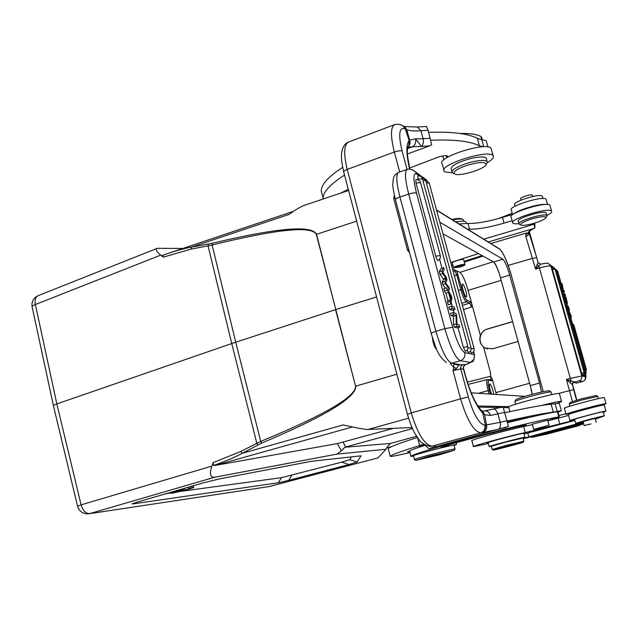 <?xml version="1.0" encoding="UTF-8"?>
<svg xmlns="http://www.w3.org/2000/svg" width="638" height="638" viewBox="0 0 638 638"><rect width="100%" height="100%" fill="white"/><g stroke="black" fill="none" stroke-linecap="round" stroke-linejoin="round"><path stroke-width="0.96" d="M424.206 444.423L423.52 444.63L424.286 444.471M523.822 418.257L519.787 419.126M519.818 419.222L521.31 418.6M521.334 418.695L525.425 417.651M525.441 417.707L521.836 418.416M521.86 418.512L523.224 417.978M523.24 418.034L527.618 416.917M527.634 416.973L518.311 419.645L523.838 418.313M512.083 421.064L519.699 418.863M519.731 418.959L516.908 419.716M516.932 419.788L512.091 421.104M507.561 421.909L511.158 421.064L507.633 422.228M507.649 422.268L512.282 420.761L507.545 421.862M424.653 444.782L419.7 445.882L424.477 444.59M424.414 444.55L418.68 446.153L424.677 444.822M500.663 407.443L503.159 407.148L508.422 426.455L430.69 448.163L428.561 448.506L424.605 444.67M432.428 337.861C432.907 342.47 434.063 346.091 435.89 348.723L436.36 348.587M417.22 281.294L419.884 291.271M428.608 323.897L430.913 332.534M428.026 321.719L427.484 319.702M412.395 263.239L411.741 260.775M424.477 308.441L423.576 305.076M442.652 273.511L441.935 270.863L439.287 271.684L439.997 274.332L442.652 273.511L445.826 278.056L443.195 278.862M441.935 270.863L443.641 267.617L444.271 269.938L442.644 272.155L443.402 273.168M439.287 271.684L441.017 268.439L443.641 267.617M443.394 273.12L446.233 277.219L446.991 280.01L445.515 282.77M445.515 282.778L448.969 287.331L449.583 289.612L447.908 290.123M449.583 289.612L445.412 283.743L444.814 281.533L442.166 282.347L442.756 284.556L445.412 283.743M442.756 284.556L445.348 288.169M444.814 281.533L446.193 278.559L443.562 279.372L442.166 282.347M446.193 278.559L445.826 278.056M439.997 274.332L443.562 279.364M415.801 179.741L415.992 182.899L435.754 256.157C436.559 258.861 437.285 260.296 437.923 260.479C439.965 259.451 440.754 257.808 440.292 255.559L440.34 255.734M467.136 350.126L468.627 352.551M471.657 353.157L470.373 351.251M417.715 175.936L418.137 179.884M465.397 351.402L463.363 347.351L458.028 327.581M457.151 324.327L456.888 323.362M454.049 312.851L453.283 310.004M452.342 306.543L451.178 302.221M446.137 283.567L445.842 282.467M443.29 273.016L442.963 271.82M441.975 268.135L439.574 259.251M454.966 309.502L454.344 307.221L451.489 306.248L452.111 308.553L454.966 309.502L452.318 310.291L449.447 309.358L452.111 308.553M451.489 306.248L448.825 307.053L449.447 309.358M451.202 296.598L449.048 293.257L450.627 299.11L451.21 296.614M450.053 296.957L451.21 296.606M448.562 292.483L450.516 299.708L450.181 301.415L450.891 304.031L451.848 297.986L451.186 295.538L446.512 287.818L448.562 292.483L445.914 293.289L447.86 300.506L450.516 299.708M446.512 287.818L443.857 288.631L444.511 291.056L447.166 290.242M450.181 301.415L447.525 302.221L448.227 304.828L450.891 304.031M447.86 300.506L447.525 302.221M444.511 291.056L445.914 293.289M456.026 315.491L456.258 323.929L456.904 326.297L459.711 327.079L459.121 324.894L456.912 324.256L456.672 315.834L456.042 313.489L453.195 312.58L453.793 314.781L456.026 315.491L453.379 316.281L453.594 324.718L454.232 327.087L456.904 326.297M453.195 312.58L450.532 313.378L451.13 315.587L453.793 314.781M459.711 327.079L457.063 327.868L454.232 327.087M456.258 323.929L453.594 324.718M453.379 316.281L451.13 315.587M406.94 147.689L408.878 145.639L409.125 140.535L409.62 140.049L406.725 129.65C409.931 130.846 414.668 131.213 420.952 130.75L417.324 127.018M409.102 140.535L405.377 129.012L404.006 126.691L402.211 125.495M407.522 147.274L412.778 146.692C415.202 144.978 416.12 142.37 415.529 138.869L421.471 146.469L429.478 145.903L431.655 144.706L428.106 130.288L426.375 126.483M407.762 147.083L408.113 146.812C410.027 144.97 410.529 142.713 409.62 140.049L415.529 138.877L423.09 138.709C423.76 142.186 423.225 144.77 421.471 146.469L412.778 146.692L407.507 148.638M466.386 165.545C478.667 161.948 485.271 161.558 486.212 164.373C485.741 168.615 461.075 176.439 455.221 174.23C451.999 172.396 455.715 169.493 466.386 165.545M454.136 173.664L452.183 172.587C451.297 170.242 455.779 167.3 465.628 163.759L471.091 162.156C479.744 160.106 485.079 159.875 487.105 161.454L487.32 162.499L486.674 163.599M486.395 158.918L486.14 158.001C484.114 156.398 478.779 156.621 470.126 158.671C457.095 162.467 450.803 165.968 451.241 169.15L451.935 171.694M452.374 172.778L445.244 172.021L444.271 171.311C437.341 165.322 488.844 148.774 493.134 155.704C494.314 157.395 492.361 159.707 487.28 162.626M491.443 149.611L491.077 148.303C486.738 141.189 435.291 157.801 442.262 163.966L443.92 170.051M348.292 189.287L340.851 193.051M481.794 137.936L480.892 136.46C476.745 134.243 469.743 133.238 459.886 133.454M451.808 219.416C456.521 218.467 459.775 218.252 461.553 218.754L462.207 219.105M452.573 219.887C457.374 218.954 460.684 218.746 462.494 219.257L463.403 220.222M532.379 195.372L532.323 195.172C531.55 193.769 519.348 197.581 520.696 198.801L521.063 200.109M542.986 198.522L542.284 196.233C540.474 192.931 511.437 202.015 514.675 204.838L515.057 206.21M466.115 222.55L465.963 221.984C464.919 220.955 461.521 220.915 455.771 221.864M512.218 213.22L498.501 218.563M531.007 219.161C540.25 216.497 545.251 215.963 546.016 217.542C545.219 219.025 541.702 220.788 535.449 222.845C528.607 224.895 523.838 225.669 521.15 225.182C519.412 224.01 522.697 222.008 531.007 219.161M520.632 224.911L519.093 224.074C515.927 221.506 545.043 212.526 546.782 215.556L546.575 216.585M546.136 213.267L546.008 212.837C544.27 209.758 515.161 218.754 518.343 221.362L518.981 223.651C515.568 223.97 513.51 223.771 512.816 223.037C508.319 219.408 549.127 206.784 551.559 211.098C552.237 212.095 550.642 213.578 546.782 215.564L546.008 212.837M550.084 205.875L549.908 205.261C547.444 200.834 506.676 213.499 511.205 217.231L512.649 222.431M534.827 223.029L532.204 224.767L483.771 239.17M546.224 199.846L546.064 199.279C543.815 195.196 507.266 206.6 511.341 210.069L512.633 214.703M513.917 213.842C518.383 209.735 539.987 203.402 545.992 204.463M512.545 214.392L502.457 217.422C487.839 221.681 476.355 223.675 467.997 223.404L459.161 223.954M467.526 229.13L469.576 229.162C477.918 229.385 489.41 227.367 504.036 223.109L512.162 220.684M570.053 315.116L570.667 314.933L568.952 310.985L569.224 309.215L567.341 305.275L569.184 308.632L569.327 311.822L571.313 316.193L571.034 318.37L570.579 317.006M570.643 316.99L570.978 315.459L570.212 315.682M570.978 315.459L570.659 314.909M569.224 309.215L568.45 309.438M568.817 308.521L568.243 308.688M583.347 375.168L583.754 375.814L585.269 372.879L584.209 373.047M552.452 269.523L552.133 267.458L554.996 269.132L552.452 269.523L581.601 373.166L584.137 372.648L555.012 269.18M584.129 372.624L582.622 375.583L581.601 373.166M584.52 375.367L584.799 375.734L586.306 372.815L585.293 372.967M564.032 293.512L564.407 294.86L565.475 295.49L565.101 294.15L563.968 293.528M565.475 295.49L564.598 295.753M567.254 303.082L566.289 299.653L566.265 301.128L567.254 303.082M567.477 303.529L565.842 296.782L565.946 300.315L567.477 303.529M568.506 306.24L567.964 306.407M564.957 297.045L565.842 296.782M563.234 290.019L562.206 283.87L561.113 283.176L561.48 284.46L562.333 285.003L563.37 291.159L564.447 291.813L564.08 290.529L563.234 290.019M564.447 291.813L563.561 292.076M562.333 285.003L561.623 285.21M573.833 381.859L571.074 380.91L570.045 382.696L572.238 384.618L572.174 383.916L573.889 381.867L572.294 383.398M572.43 401.462L566.424 379.474L571.074 380.91L570.332 378.414L581.792 375.949L585.333 376.651L585.772 375.08M552.707 267.402L550.929 266.182C549.43 265.663 545.586 266.253 539.413 267.96L570.332 378.414L566.424 379.474L570.045 382.696M545.219 434.542L543.919 434.701M543.975 434.685L532.69 437.158M596.275 395.488L581.401 398.822L570.149 402.442L569.343 403.846M597.814 396.405L581.569 400.034L569.271 403.974M604.338 397.721L604.298 397.586C602.854 396.86 560.834 408.192 564.423 408.328L566.073 414.237M571.122 413.464L566.105 414.357C562.541 414.333 604.601 403.049 606.012 403.655L601.219 405.489M595.725 406.581L596.203 406.294C595.477 405.991 574.072 411.725 575.843 411.749L576.385 411.701M576.25 411.646C574.551 411.622 595.095 406.111 595.796 406.406L595.78 406.486M523.838 433.369L523.814 433.282C522.865 432.843 488.134 441.959 488.166 442.636L487.169 443.059L488.269 442.892M590.987 423.919L584.193 425.57L590.987 423.919M583.068 421.551L595.11 418.376M574.878 420.442L524.021 434.031M523.088 438.386L583.236 422.165M491.276 446.329L489.282 446.656C486.228 446.799 523.758 436.894 524.907 437.253L522.993 438.035M514.292 439.885L499.753 443.681M583.18 421.949L575.723 423.472C573.251 423.6 603.309 415.601 604.282 415.88L595.334 419.19M583.395 422.723L523.2 438.8M428.537 456.417L415.928 460.381L439.821 454.703L454.368 450.253L428.537 456.417M455.014 449.136L455.046 448.961C453.116 448.578 410.441 459.831 414.572 459.631M454.065 445.276L454.025 445.125C452.071 444.662 409.421 455.939 413.568 455.811L414.54 459.496M542.651 427.221L533.719 429.342L549.031 425.267L542.651 427.221M532.307 424.19L547.619 420.163M532.443 424.685L522.985 426.647L526.214 425.012L516.294 427.029C494.434 432.237 463.659 440.411 445.563 445.81L440.842 447.541L456.561 444.455L454.144 445.571M413.647 456.106L410.904 456.441C409.452 455.508 436.799 447.055 474.313 437.03C511.772 427.005 549.749 418.026 558.792 416.973L547.763 420.689M557.891 411.893L557.349 411.765C549.852 412.674 533.312 416.287 507.728 422.603M425.506 445.165C415.888 448.203 410.601 450.165 409.66 451.05L410.88 456.337M549.198 390.855L548.935 390.703C546.168 390.863 539.716 392.306 529.596 395.034C520.608 397.57 516.054 399.125 515.935 399.707L514.962 401.398M551.128 392.067L550.913 391.828C547.89 392.011 540.841 393.59 529.747 396.581C519.898 399.348 514.922 401.047 514.81 401.669M559.422 393.766L559.343 393.479C556.615 392.378 503.159 406.932 508.677 407.251L509.874 411.638M541.088 405.577C552.652 402.666 559.462 401.23 561.504 401.262C562.174 401.39 560.85 402.012 557.548 403.144M507.33 421.016C530.106 415.96 545.434 413.001 553.305 412.124L561.36 410.792L558.003 412.3M559.255 403.224L551.12 404.229C543.201 404.931 527.849 407.746 505.057 412.674M417.435 437.501C399.149 443.338 389.411 447.047 388.223 448.634L388.271 448.809M409.883 452.557C398.806 455.189 392.322 456.489 390.408 456.465L390.209 456.282C391.445 454.846 401.262 451.273 419.66 445.555L423.903 444.223M409.66 451.05L407.538 451.959L409.644 451.648M465.907 291.064C464.608 286.677 463.467 284.333 462.486 284.03C460.851 284.181 464.935 297.691 466.378 296.901C466.944 296.431 466.785 294.485 465.907 291.064M512.657 321.688L487.384 329.088C478.803 331.178 477.352 344.305 485.295 348.061L487.663 348.954M512.633 321.6L487.233 329.041C483.939 330.101 481.658 332.262 480.398 335.508C479.042 340.006 480.079 343.818 483.508 346.944L485.135 348.021L492.624 348.795L518.104 341.45M493.74 394.292L492.967 390.576C491.738 386.397 490.662 384.18 489.745 383.932C489.011 385.392 489.601 388.789 491.523 394.14M462.406 305.442L469.696 303.058L466.378 301.83L467.144 300.402L470.445 301.654L469.696 303.058L471.49 306.99L471.737 303.68L468.109 290.354C465.214 280.417 462.478 274.42 459.894 272.362L456.712 270.895L454.918 270.919L456.808 275.002L454.36 275.791M487.751 379.498L488.868 380.352L491.954 380.711L492.249 379.044L496.42 394.467M492.249 379.044C490.845 377.313 490.295 375.288 490.598 372.983L490.702 379.865M470.445 301.654L471.737 303.68L480.398 335.508M452.509 268.965L456.712 270.895L462.135 289.524C463.93 295.657 465.596 299.286 467.144 300.402M451.481 265.145L452.765 264.834M451.68 265.902L452.972 265.591M478.484 253.581L450.763 262.497M416.606 436.272L390.504 443.426L387.362 446.664L385.974 449.272L377.975 457.893L269.14 486.563M219.6 478.883L216.928 479.417M227.997 477.28L225.047 477.838M233.42 476.235L230.781 476.745M243.301 474.345L240.095 474.959M251.093 472.846L248.533 473.34M258.565 471.418L255.256 472.048M265.264 470.134L262.728 470.621M351.379 456.864L349.855 459.655L341.753 462.159L281.486 477.663L179.844 491.475M341.753 462.159L348.978 464.52L288.647 480.374L291.821 475.302M348.978 464.52L357.097 462.048L349.855 459.655M361.012 455.827L357.097 462.048M361.1 455.827L311.192 461.33L219.073 478.986L202.756 482.99L137.003 502.162L132.114 503.86L133.828 503.789L135.28 502.68M281.486 477.663L278.351 482.759L133.828 503.789M278.351 482.759L288.647 480.374M53.48 405.928L77.565 506.277L81.09 504.849C82.892 510.775 85.819 513.678 89.862 513.558L214.472 477.28C210.261 477.391 209.376 473.675 211.816 466.131L213.148 462.614L213.531 465.493L215.229 465.413L337.374 443.585L341.394 450.875L336.888 454.104L385.974 449.272M214.472 477.28L336.888 454.104M168.177 253.39C177.858 250.224 185.65 248.126 191.536 247.089L212.183 243.285C276.972 227.83 311.767 224.831 316.568 234.298L335.787 309.582L316.352 234.377C311.735 225.581 276.988 229.122 212.111 244.984L235.733 342.207L335.564 309.661L355.565 386.189C355.964 396.716 324.343 415.115 260.719 441.392L240.837 451.441L242.129 453.347C235.581 456.983 226.043 461.043 213.523 465.509M411.981 427.54L368.11 429.462C365.103 429.534 356.786 428.026 343.156 424.916L242.137 453.331L261.644 443.099C324.981 416.351 356.363 397.362 355.789 386.118L396.876 374.219M393.335 428.353L337.374 443.585M341.394 450.875L344.807 447.262L412.459 428.6M355.565 386.189L335.787 309.582L376.579 296.973M208.331 244.043L208.06 245.845L212.111 244.984L212.183 243.285M261.644 443.099L260.719 441.392L235.733 342.207L231.746 343.547L208.06 245.845L191.201 249.075L191.536 247.089L289.229 214.336C295.785 209.527 301.016 206.457 304.924 205.133L348.595 190.443M344.807 447.262L390.504 443.426M182.843 248.461L157.275 248.31C155.289 249.386 156.446 251.651 160.744 255.12L163.376 257.138L191.201 249.059M439.845 222.231L502.888 259.211L493.716 262.051C495.295 263.334 497.201 267.338 499.434 274.069C497.257 267.824 495.359 263.813 493.732 262.059L442.987 233.835M502.888 259.211C504.865 261.101 507.13 266.389 509.674 275.082L539.549 383.039L541.51 392.011M532.084 394.364L530.282 385.615L499.434 274.069M531.247 389.427L532.18 394.332M524.97 396.358L471.187 392.801M162.61 255.336L168.169 253.39M162.626 255.344L163.376 257.138M157.275 248.31L38.184 295.657C35.497 297.005 34.556 299.956 35.369 304.525C32.857 305.522 31.788 306.352 32.163 307.03L53.425 405.656M211.816 466.131L81.09 504.849L56.838 403.918C54.27 404.827 53.145 405.489 53.472 405.904M160.744 255.12L35.369 304.525L56.838 403.918L231.746 343.547L256.819 443.219L257.967 444.901M483.014 256.101L464.312 262.09M464.105 261.333L482.073 255.575M459.823 266.724L462.957 265.153C459.902 265.193 457.462 265.902 455.62 267.29L459.823 266.724M460.118 267.003L453.594 267.872C452.366 266.915 464.328 263.43 464.982 264.563C465.086 265.145 463.459 265.958 460.118 267.003M463.682 259.786L463.635 259.626C462.973 258.462 451.05 262.051 452.278 263.039L453.546 267.721M506.572 446.169L493.206 450.077C494.617 450.189 525.17 442.15 523.296 442.158L506.572 446.169M523.83 441.233L506.261 445.372L492.161 449.495M522.993 438.051L504.004 442.533L491.308 446.329L492.145 449.431M604.345 415.896L603.141 411.829C602.152 411.494 572.111 419.509 574.599 419.437L575.699 423.409M574.686 419.772L570.037 420.657C566.887 420.753 604.68 410.673 605.917 411.087L603.357 412.587M604.226 405.122L604.202 405.018C602.934 404.484 565.172 414.612 568.354 414.62L570.013 420.562M488.445 443.562L473.492 446.624C469.241 446.839 512.322 435.124 525.297 432.564L574.79 420.123M568.578 415.41L547.819 420.881M523.327 426.631C509.866 429.222 467.67 440.794 471.905 440.714L473.452 446.488M530.832 436.87L531.294 437.357L531.135 436.791M558.912 415.569L565.922 413.703M583.666 423.696L531.294 437.357M576.832 400.114L572.286 383.43L576.497 400.209M573.945 382.553L577.342 382.944L576.17 383.095M537.036 264.722L535.569 269.076L539.413 267.96L538.815 265.687L537.036 264.722L538.073 262.577L540.721 264.124L535.569 269.076L525.895 236.738L525.64 235.39L528.679 232.391M528.958 232.423L528.264 235.063L525.895 236.738M540.609 264.164L538.081 262.585L529.277 231.323M508.143 265.448L532.563 258.318L536.725 257.744L528.742 231.714M488.293 241.961L533.28 228.619L528.105 232.208M490.829 243.533L526.709 232.902L525.632 235.374M534.811 223.045L534.883 227.87L533.28 228.619M533.735 223.771L534.883 227.87M430.778 140.224C454.033 139.307 470.262 141.189 479.473 145.863L483.58 146.748M486.587 141.963L486.252 140.759L477.399 138.374C468.156 133.557 451.911 131.54 428.664 132.345M447.214 157.458L447.701 156.166C446.137 155.249 442.78 155.632 437.628 157.315L409.612 168.057M323.275 198.96L323.155 198.322C322.972 192.11 330.109 184.366 344.56 175.083M342.67 167.379C328.179 176.798 321.05 184.693 321.273 191.065L321.512 191.99M407.411 153.997L429.478 145.903M405.377 129.02L406.725 129.65L404.628 126.579L402.738 125.806M429.86 446.321L431.878 446.185M465.844 376.93L465.573 376.779C470.469 393.933 476.211 406.079 482.814 413.225L485.398 425.163L500.176 422.284L497.863 413.863L490.47 415.434L484.657 414.732L486.547 425.02C487.193 428.744 485.869 431.264 482.559 432.572L481.243 432.755C484.537 431.376 485.925 428.848 485.382 425.171L484.84 425.235C485.47 428.975 484.098 431.511 480.709 432.827L431.862 446.185M419.397 175.897L416.526 173.927C413.073 172.675 413.073 179.079 416.518 193.131L452.669 327.214C457.015 342.064 461.059 350.549 464.799 352.654L474.473 354.6C474.146 359.673 473.332 362.081 472.04 361.81L465.684 364.593C463.738 365.399 462.941 366.874 463.308 369.019L460.764 368.955L453.02 370.622L456.68 368.278L453.754 367.424L453.02 370.622L460.588 398.814L468.332 397.059C473.667 414.7 479.17 424.095 484.84 425.235M482.176 411.382C476.123 405.154 470.669 393.63 465.812 376.811L463.659 368.836C463.108 367.073 463.818 365.654 465.78 364.601L465.78 364.561M481.283 410.505L482.503 411.079M482.655 411.199L484.665 414.732L482.83 413.225M482.814 413.225L480.932 410.13M463.531 368.317L463.666 368.82M465.74 364.609C463.834 365.422 463.076 366.89 463.475 369.011L465.573 376.779M455.253 364.354L458.658 365.143L459.496 364.513L451.521 363.269L460.317 360.725C455.524 358.181 450.372 347.487 444.861 328.666L452.669 327.214M458.499 364.721L455.317 364.394M456.68 368.278L458.658 365.151L463.148 364.497C461.194 365.311 460.397 366.794 460.764 368.955L468.332 397.059M455.245 364.378C453.929 363.947 453.435 364.96 453.754 367.424L450.237 363.493M484.25 410.944L493.03 409.094C495.16 408.966 496.771 410.553 497.863 413.863L504.953 412.292M484.784 410.824C487.432 410.768 489.33 412.308 490.47 415.434M483.054 411.135L481.993 411.215M432.684 446.082L430.698 446.353M188.712 488.357L190.068 488.222C191.488 488.405 176.415 492.345 173.831 492.464L170.593 493.357C174.788 493.03 195.603 487.568 193.609 487.32L188.712 488.357L188.425 487.169M191.966 487.456L191.671 486.22M173.831 492.464L173.719 492.002M170.593 493.357L170.466 492.799M180.769 489.402L178.074 490.614L177.978 490.215M178.074 490.614L175.378 490.973M172.435 491.834L167.834 493.174M164.867 494.035C172.531 492.536 186.416 488.676 184.845 488.477L183.776 488.525M430.267 138.215L423.09 138.709L420.952 130.75L428.106 130.288M394.874 197.597L393.782 198.737L407.475 250M409.564 252.656L407.53 250.192L408.639 249.195M420.601 182.707L415.992 182.899M435.754 256.157L440.292 255.559L420.538 182.476C419.66 180.299 418.073 179.39 415.785 179.741M425.817 180.753L422.914 180.53M467.949 348.196L471.067 347.83M471.195 348.803L474.074 348.484M429.23 183.09L426.391 182.875M422.468 178.871L417.914 179.055M463.363 347.351L467.853 346.633M450.388 295.442L449.694 295.649M450.962 297.499L450.253 297.715M464.799 352.654C465.453 356.578 463.962 359.266 460.317 360.725L469.903 362.352C473.436 360.941 474.879 358.333 474.249 354.537L473.492 351.737M409.141 140.599C405.983 144.627 406.143 154.125 409.62 169.078M400.879 124.841L403.24 126.133L405.361 129.004M502.457 217.422L504.036 223.109M467.997 223.404L469.576 229.162M570.89 315.762L570.284 315.946M569.08 309.765L568.586 309.909M585.333 369.378L586.33 369.227L585.899 371.38M573.921 325.173L572.9 325.236M556.32 270.081L555.259 270.065M557.7 271.27L556.655 271.254M548.584 263.646L550.929 266.182L581.792 375.949C582.215 378.342 581.282 379.969 579.009 380.854L582.606 381.46C584.839 380.599 585.748 378.996 585.333 376.651M558.473 393.479L573.634 389.603L576.505 400.201M583.714 423.847L579.886 425.099M528.902 436.99L527.833 433.098M446.983 445.388L447.222 446.289M524.308 425.267L524.484 425.897M557.349 411.765L558.792 416.973M553.305 412.124L551.12 404.229M557.269 411.43L555.092 403.575M390.209 456.282L388.223 448.634M419.66 445.555L417.603 437.74M454.918 270.919L453.195 271.477M458.347 290.489L460.811 289.748C462.805 296.574 464.663 300.594 466.378 301.83L461.832 303.329M458.132 274.787L456.808 275.002L460.811 289.748L462.135 289.524M489.099 393.981L488.182 390.584L478.484 393.279M491.954 380.711L491.244 379.937L487.32 379.546C486.252 380.439 486.539 384.116 488.182 390.584L489.498 390.304L490.526 394.077M491.244 379.937L490.742 379.873M489.498 390.304C487.95 384.124 487.743 380.806 488.868 380.352M490.351 376.316L467.359 382.138M463.531 309.589L471.49 306.99M483.508 346.944L490.598 372.983M77.589 506.365C79.375 511.58 83.06 514.061 88.658 513.789L269.029 486.587L89.153 513.718M345.708 447.015L343.124 442.27M410.712 427.596L412.14 427.907M352.455 426.966L215.229 465.413M408.519 418.201L368.11 429.462M356.658 221.139L316.352 234.377M240.837 451.457L213.148 462.606M391.724 446.576L386.676 447.956L391.796 446.544M509.674 275.082L500.567 277.857M539.549 383.039L530.282 385.615M436.591 210.237L499.985 249.378C503.478 252.792 507.425 262.059 511.843 277.179L543.233 391.636M509.084 406.661L477.854 405.991M508.789 407.666L503.382 407.57M500.264 407.515L478.612 407.132M499.442 248.86L499.985 249.378M511.851 277.211L511.843 277.179C508.175 263.646 504.172 254.283 499.849 249.107L436.512 209.958M543.241 391.628L511.851 277.187M495.941 392.617L529.628 383.247M501.245 280.321L468.109 290.354M459.894 272.362L493.19 261.755M579.838 422.643L579.99 423.193M573.06 420.594L572.94 420.155M558.194 418.169L559.837 424.095M523.662 426.591L525.297 432.564M543.839 434.709L532.866 437.11M545.115 434.566L578.945 425.634M573.355 382.521L572.581 383.661L573.403 382.521M579.009 380.854L574.176 382.106M585.844 375C586.266 378.422 585.229 380.567 582.741 381.452L577.207 382.952L574.112 382.513M554.837 268.454L552.189 266.357M536.725 257.744L528.974 232.583M529.899 230.669L534.636 228.021M483.764 146.74L480.892 136.46M479.473 145.863L477.399 138.374M446.863 157.674L446.321 155.688M323.155 198.322L321.273 191.065M481.227 432.763L480.709 432.827C473.779 431.567 467.072 420.227 460.588 398.814L411.287 412.938C417.507 433.633 424.374 444.71 431.894 446.177M429.845 446.361C424.23 444.869 420.466 442.421 418.552 439.024L414.772 433.202C412.491 429.286 410.051 423.018 407.435 414.397L411.287 412.938L347.208 169.437C344.56 170.482 343.411 171.367 343.77 172.093L407.411 414.301M348.46 142.059C343.898 144.722 343.483 153.854 347.208 169.437L394.348 152.043C390.448 136.269 390.544 127.129 394.627 124.633L348.46 142.059C345.429 143.215 343.324 145.958 342.135 150.297C341.458 154.252 340.453 157.131 343.675 171.726M404.723 128.677C399.109 127.114 398.224 134.554 402.076 150.999C400.441 150.512 397.865 150.855 394.348 152.043L399.683 171.941M402.076 150.999L407.044 169.461M426.981 180.418L422.898 177.189M412.435 169.764L415.824 172.316L416.526 173.927M416.518 193.131C415.131 192.612 412.523 192.939 408.695 194.104C405.018 179.541 404.492 171.319 407.124 169.437C407.738 168.783 409.66 168.974 412.898 169.995L427.077 180.466M446.409 362.512C437.094 355.358 435.834 347.12 431.176 333.514C430.897 333.116 432.476 332.382 435.913 331.321L444.861 328.666L408.695 194.104L399.946 196.998C396.589 198.187 395.097 199.168 395.48 199.933L431.121 333.315M395.377 199.566C393.335 190.124 392.49 185.108 392.841 184.518L393.08 180.267C394.212 177.428 392.099 176.718 398.551 172.316C395.831 174.23 396.294 182.46 399.946 196.998L435.913 331.321C441.416 350.11 446.616 360.757 451.521 363.269M473.635 351.514L474.584 355.015M469.903 362.352C470.732 362.591 469.321 363.341 465.684 364.593L463.148 364.497M482.559 432.572L498.246 429.31C500.288 428.281 500.934 425.937 500.176 422.284L507.234 420.681M492.759 409.165L501.205 407.307M430.69 448.163C434.781 446.728 436.137 445.978 434.749 445.914M498.246 429.31L506.125 427.5M394.332 195.252L393.726 198.514M468.643 352.543C470.677 351.554 471.474 349.951 471.043 347.726L425.753 180.53L422.005 177.747M471.673 353.157C473.683 352.176 474.481 350.589 474.05 348.388L429.167 182.875L425.602 180.115M465.413 351.394C467.463 350.406 468.268 348.779 467.829 346.53L422.404 178.64C421.535 176.495 419.964 175.594 417.699 175.944M409.859 169.086C407.826 158.671 406.988 152.793 407.347 151.461L407.507 148.646L408.878 145.639M394.627 124.633C397.745 123.812 400.624 124.314 403.24 126.133L403.878 126.468M404.644 126.595L417.595 127.002L426.71 126.468M486.212 164.373L487.32 162.499M486.14 158.001L487.105 161.454M493.134 155.704L491.077 148.303M461.553 218.754L462.494 219.257M463.674 221.226L463.26 219.719M532.698 196.512L532.323 195.172M542.284 196.233L542.93 198.522M465.963 221.984L466.338 223.356M546.016 217.542L546.886 216.051M549.908 205.261L551.559 211.098M546.064 199.279L547.54 204.503M572.43 323.562L573.905 325.141L586.33 369.227M554.637 268.391L556.304 270.026L585.269 372.879M556.153 269.635L557.684 271.222L586.306 372.815M573.634 389.603L572.286 383.43M579.719 425.195L583.714 423.855M596.147 395.424L597.71 396.302M598.436 398.614L597.782 396.31M569.925 406.191L569.311 403.99M604.298 397.586L606.012 403.655M595.613 406.773L595.772 406.326M596.235 422.38L595.087 418.313M584.185 425.546L583.044 421.479M488.214 442.7L489.258 446.576M523.814 433.282L524.907 437.253M454.368 450.253L455.109 448.961M415.769 460.293L414.66 459.631M454.025 445.125L455.046 448.961M532.275 424.079L533.703 429.294M547.587 420.043L549.031 425.267M456.561 444.455L456.106 442.756M559.295 416.933L557.851 411.741M522.945 426.511L522.689 425.586M548.935 390.703L550.913 391.828M514.906 401.701L515.608 404.261M551.065 391.852L551.838 394.627M561.504 401.262L559.343 393.479M561.36 410.792L559.191 403.001M416.909 436.727L417.132 437.596M487.32 379.546L468.093 384.427M268.423 486.722L377.975 457.893M168.161 253.382L162.475 255.375M293.504 211.314L168.863 253.158M38.184 295.657C33.495 297.898 31.453 301.559 32.083 306.655M463.666 259.722L464.982 264.563M523.296 442.158L523.87 441.153M493.134 450.037L492.201 449.495M523.846 441.153L522.977 437.979M513.877 428.752L513.59 427.675M494.442 433.712L494.115 432.532M603.141 411.829L604.282 415.88M604.202 405.018L605.917 411.087M545.163 434.558L580.381 424.916M577.342 382.944L582.741 381.452M573.203 382.672L573.721 382.585M540.657 264.14C549.27 262.784 546.599 262.585 550.482 265.177L554.98 268.518M528.735 232.057L530.784 230.366M482.192 139.347L481.523 136.963M487.982 146.971L486.252 140.759M443.841 159.875L442.764 155.935M404.053 126.627L404.62 126.579M408.599 146.094L408.041 146.868M398.551 172.316L407.124 169.437M482.743 411.255L484.744 410.824M193.609 487.32L193.242 485.765"/></g></svg>
